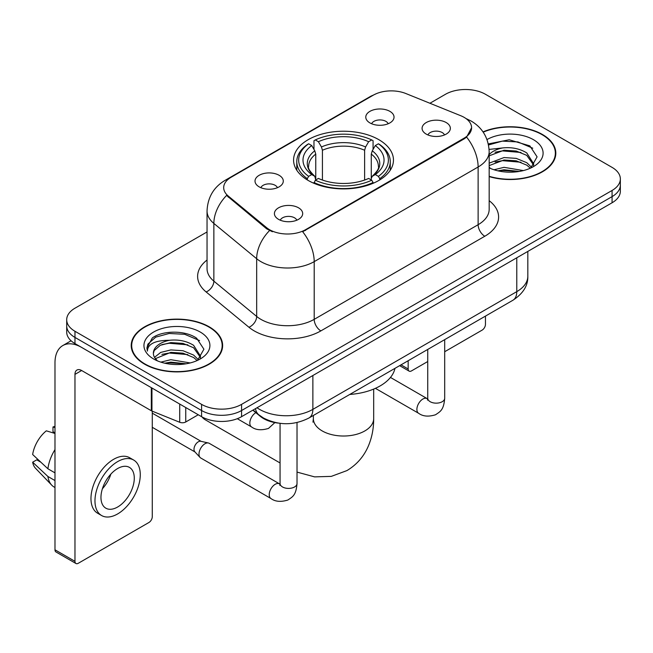 <?xml version="1.0" encoding="UTF-8"?>
<svg xmlns="http://www.w3.org/2000/svg" width="653" height="653" viewBox="0 0 653 653"><rect width="100%" height="100%" fill="white"/><g stroke="black" fill="none" stroke-linecap="round" stroke-linejoin="round"><path stroke-width="0.98" d="M378.838 139.677A49.946 28.838 0 0 0 324.41 133.424A49.946 28.838 0 0 0 293.572 160.067A49.946 28.838 0 0 0 308.208 180.457A49.946 28.838 0 0 0 362.635 186.709A49.946 28.838 0 0 0 393.465 160.067A49.946 28.838 0 0 0 378.838 139.677M259.159 186.848A14.137 8.162 180 0 1 256.351 184.538A14.137 8.162 180 0 1 261.037 174.392A14.137 8.162 180 0 1 279.149 175.306A14.137 8.162 180 0 1 281.957 184.538A14.137 8.162 180 0 1 259.159 186.848M277.427 187.689A8.481 4.897 0 0 0 275.15 185.305A8.481 4.897 0 0 0 266.799 184.064A8.481 4.897 0 0 0 260.882 187.689M369.908 122.903A14.137 8.162 180 0 1 367.108 120.593A14.137 8.162 180 0 1 371.786 110.455A14.137 8.162 180 0 1 389.898 111.361A14.137 8.162 180 0 1 392.706 120.593A14.137 8.162 180 0 1 369.908 122.903M388.176 123.752A8.481 4.897 0 0 0 385.907 121.368A8.481 4.897 0 0 0 377.548 120.128A8.481 4.897 0 0 0 371.63 123.752M278.553 219.351A14.137 8.162 180 0 1 275.746 217.049A14.137 8.162 180 0 1 280.431 206.903A14.137 8.162 180 0 1 298.543 207.809A14.137 8.162 180 0 1 301.343 217.049A14.137 8.162 180 0 1 278.553 219.351M296.821 220.2A8.481 4.897 0 0 0 294.544 217.816A8.481 4.897 0 0 0 286.185 216.576A8.481 4.897 0 0 0 280.276 220.2M426.221 134.102A14.137 8.162 180 0 1 423.413 131.792A14.137 8.162 180 0 1 428.099 121.646A14.137 8.162 180 0 1 446.211 122.56A14.137 8.162 180 0 1 449.011 131.792A14.137 8.162 180 0 1 426.221 134.102M444.489 134.942A8.481 4.897 0 0 0 442.212 132.559A8.481 4.897 0 0 0 433.853 131.318A8.481 4.897 0 0 0 427.944 134.942M460.74 115.72A25.443 14.693 180 0 1 464.136 117.36A25.443 14.693 180 0 1 471.588 127.751A25.443 14.693 180 0 1 464.136 138.142L305.539 229.701A25.443 14.693 180 0 1 266.702 227.742L228.281 196.063A25.443 14.693 180 0 1 223.685 187.64A25.443 14.693 180 0 1 231.138 177.249L373.279 95.183A25.443 14.693 180 0 1 405.864 93.534L460.74 115.72M278.284 423.095A28.275 16.325 180 0 1 260.4 416.418L252.833 410.182M489.17 176.596A45.71 26.389 0 0 0 555.817 153.145A45.71 26.389 0 0 0 542.431 134.485A45.71 26.389 0 0 0 483.016 131.89M209.246 326.851A45.71 26.389 0 0 0 159.438 321.129A45.71 26.389 0 0 0 131.22 345.51A45.71 26.389 0 0 0 144.607 364.17A45.71 26.389 0 0 0 194.423 369.884A45.71 26.389 0 0 0 222.632 345.51A45.71 26.389 0 0 0 209.246 326.851M131.694 347.886A45.71 26.389 0 0 0 131.539 348.588M471.588 127.751L466.601 137.106L464.136 138.893L302.674 231.75A32.985 19.043 60 0 1 314.199 261.633A37.694 21.761 180 0 1 260.89 261.633A37.694 21.761 180 0 1 256.67 258.727L213.858 223.432A37.694 21.761 180 0 1 207.042 210.943L207.042 268.661A37.694 21.761 0 0 0 213.858 281.141L256.67 316.444A37.694 21.761 0 0 0 260.89 319.35A37.694 21.761 0 0 0 314.199 319.35L478.127 224.705A37.694 21.761 0 0 0 489.17 209.311L489.17 151.602A37.694 21.761 180 0 1 478.127 166.997A32.985 19.043 -120 0 0 466.601 137.106M207.042 231.946L74.973 308.192A28.275 16.325 0 0 0 66.696 319.733L66.696 332.042A28.275 16.325 0 0 0 74.973 343.584L201.581 416.679L201.581 410.525A28.275 16.325 0 0 0 241.569 410.525L612.073 196.618A28.275 16.325 0 0 0 620.35 185.077A28.275 16.325 0 0 1 612.073 196.618L241.569 410.525A28.275 16.325 0 0 1 201.581 410.525L74.973 337.43L201.581 410.525L201.581 404.37A28.275 16.325 0 0 0 241.569 404.37L612.073 190.464A28.275 16.325 0 0 0 620.35 178.922A28.275 16.325 0 0 0 612.073 167.38L485.457 94.285A28.275 16.325 0 0 0 445.477 94.285L429.927 103.264M66.696 325.888A28.275 16.325 0 0 0 74.973 337.43A28.275 16.325 0 0 1 66.696 325.888M272.415 231.75L266.702 228.86L226.575 195.443A32.985 22.063 129.5 0 0 213.858 223.432L213.858 281.141A9.428 6.301 -50.5 0 1 206.136 291.956A47.122 27.206 180 0 1 207.042 260.033M66.696 319.733A28.275 16.325 0 0 0 74.973 331.275L201.581 404.37M222.322 348.588A45.71 26.389 0 0 0 222.167 347.886M555.507 156.222A45.71 26.389 0 0 0 555.352 155.52M201.581 416.679A28.275 16.325 0 0 0 241.569 416.679L612.073 202.773A28.275 16.325 0 0 0 620.35 191.231L620.35 178.922M489.17 176.294A45.237 26.12 0 0 0 555.352 153.145A45.237 26.12 0 0 0 542.104 134.681A45.237 26.12 0 0 0 483.196 132.159M494.027 169.772L504.018 167.331L523.38 170.58M497.937 170.841L504.018 169.772L519.323 171.429M489.17 163.152L504.018 157.553L516.213 158.369L526.775 162.703L531.624 167.331M489.17 165.601L504.018 160.001L516.213 160.818L526.775 165.152L530.358 168.18M489.097 149.415L502.704 147.929A23.557 13.599 0 0 0 489.17 154.614M502.704 147.929C511.74 146.982 519.764 148.647 526.775 152.933L533.672 163.789L533.509 165.584M489.17 155.83L504.018 150.231L516.213 151.039L526.775 155.373L533.599 165.005M489.17 167.16L490.509 168.458M489.17 167.854A32.985 19.043 0 0 0 533.436 166.613A32.985 19.043 0 0 0 533.436 139.677A32.985 19.043 0 0 0 487.007 139.554M530.75 168.001L537.092 156.851L529.861 145.88L509.234 139.775L488.305 143.921M488.526 144.966L502.337 141.121L517.886 141.93L532.766 148.207M495.056 152.239L502.337 150.892L520.996 152.467M495.056 162.009L502.337 160.662L520.996 162.238M498.565 170.98L502.337 170.433L518.972 171.486M401.015 364.856L408.158 368.978A4.71 2.718 120 0 0 409.137 371.133A4.71 2.718 120 0 0 411.488 370.904L427.731 361.525M444.693 351.73L482.126 330.124A4.71 2.718 120 0 0 485.457 324.353L485.457 316.101M408.158 368.978L408.158 360.734M144.942 363.974A45.237 26.12 0 0 0 194.243 369.639A45.237 26.12 0 0 0 222.167 345.51A45.237 26.12 0 0 0 208.911 327.039A45.237 26.12 0 0 0 159.618 321.382A45.237 26.12 0 0 0 131.694 345.51A45.237 26.12 0 0 0 144.942 363.974M160.842 362.129L170.833 359.689L190.194 362.946M164.752 363.207L170.833 362.137L186.138 363.794M154.492 357.346L160.703 352.424L170.833 349.918L183.028 350.734L193.59 355.069L198.439 359.689M155.308 358.685L170.833 352.359L183.028 353.175L193.59 357.509L197.173 360.546M197.565 360.366L203.907 349.208L196.675 338.246C185.174 330.002 162.385 330.385 152.32 337.968L146.892 347.91L147.407 351.11C147.709 343.943 155.079 340.335 169.519 340.286A23.557 13.599 0 0 0 153.373 353.2A23.557 13.599 0 0 0 154.516 357.387L157.324 360.823M169.519 340.286C178.555 339.34 186.578 341.013 193.59 345.298L200.487 356.146L200.324 357.942M153.373 353.469L154.173 350.579L160.271 345.298L170.833 342.588L183.028 343.405L193.59 347.739L200.414 357.371M200.251 332.042A32.985 19.043 0 0 0 153.61 332.042A32.985 19.043 0 0 0 153.61 358.97A32.985 19.043 0 0 0 200.251 358.97A32.985 19.043 0 0 0 200.251 332.042M146.892 348.139L147.913 344.115L155.692 337.152L169.151 333.479L184.701 334.295L199.581 340.572M161.871 344.604L169.151 343.249L187.811 344.833M161.871 354.375L169.151 353.028L187.811 354.603M165.38 363.346L169.151 362.799L185.779 363.852M202.046 416.941A30.16 17.411 120 0 0 205.164 419.716L280.064 462.961M307.31 179.926L307.31 178.669L308.649 176.359A44.861 25.9 0 0 1 308.649 143.782L311.734 145.562A40.527 23.394 0 0 0 311.734 174.58L314.779 176.31L315.758 179.942M315.758 178.457L315.758 154.1L314.779 150.81L311.734 145.562M313.971 149.423L313.971 140.697L315.309 139.93A44.861 25.9 0 0 1 371.737 139.93L368.651 141.717A40.527 23.394 0 0 0 318.395 141.717L321.439 146.966L322.427 150.247L322.427 180.04M364.619 180.04L364.619 150.247L365.607 146.966L368.651 141.717M349.755 394.453A51.832 29.924 0 0 0 394.975 368.341M313.971 182.513A46.747 26.985 0 0 0 373.075 182.513L371.737 180.204A44.861 25.9 0 0 1 315.309 180.204L313.971 183.313M373.075 183.313L373.075 182.513M308.649 143.782L307.31 144.55A46.747 26.985 0 0 0 296.78 161.609A46.747 26.985 0 0 0 307.31 178.669M371.737 139.93L373.075 140.697L373.075 149.423M315.309 180.204L318.395 178.424A40.527 23.394 0 0 0 368.651 178.424L371.737 180.204M311.734 174.58L308.649 176.359M318.395 141.717L315.309 139.93M314.779 150.81A36.25 20.929 0 0 0 314.779 176.31L314.95 176.416C309.8 171.437 307.702 168.058 308.657 166.278A34.87 20.129 0 0 1 315.758 154.1M379.736 178.669A46.747 26.985 0 0 0 390.265 161.609A46.747 26.985 0 0 0 379.736 144.55L378.397 143.782A44.861 25.9 0 0 1 378.397 176.359L379.736 178.669L379.736 179.926M378.397 176.359L375.312 174.58A40.527 23.394 0 0 0 375.312 145.562L378.397 143.782M375.312 145.562L372.267 150.81L371.279 154.1L371.279 178.457L372.267 176.31L375.312 174.58M371.279 154.1A34.87 20.129 0 0 1 378.389 166.278C379.336 168.074 377.238 171.453 372.096 176.416L372.267 176.31A36.25 20.929 0 0 0 372.267 150.81M371.279 179.942L371.279 178.457M297.025 422.548L297.025 483.514C296.062 495.472 292.617 496.753 287.875 500.018C280.872 502.181 275.24 501.692 270.979 498.549L200.74 457.998A8.481 4.897 -60 0 1 200.063 457.451A8.481 4.897 -60 0 1 198.985 454.121A8.481 4.897 -60 0 1 204.985 443.73A8.481 4.897 -60 0 1 208.405 442.995A8.481 4.897 -60 0 1 209.221 443.314L280.039 484.167M200.063 457.451L194.765 451.721A6.122 3.534 -60 0 1 193.99 449.313A6.122 3.534 -60 0 1 198.316 441.803A6.122 3.534 -60 0 1 200.789 441.273L208.405 442.995M185.754 407.545L185.754 421.977L198.251 414.761M151.316 387.662L81.641 347.429A37.694 21.761 -120 0 0 62.794 345.568A37.694 21.761 -120 0 0 54.983 362.823L54.983 549.802L74.973 561.343L74.973 374.365A9.428 5.444 60 0 1 76.923 370.047A9.428 5.444 60 0 1 81.641 370.512L151.316 410.745L151.316 387.662A4.71 2.718 0 0 0 151.945 387.964M74.973 561.343A4.71 2.718 120 0 0 75.952 563.498L55.962 551.956A4.71 2.718 -60 0 1 54.983 549.802M75.952 563.498A4.71 2.718 120 0 0 78.303 563.27L148.941 522.482A4.71 2.718 120 0 0 152.271 516.711L152.271 411.178M185.754 421.977A4.71 2.718 180 0 1 179.722 422.279L151.945 411.047A4.71 2.718 180 0 1 151.316 410.745M117.622 507.022A23.557 13.599 120 0 0 133.016 486.256A23.557 13.599 120 0 0 129.4 467.377A23.557 13.599 120 0 0 117.622 468.544A23.557 13.599 120 0 0 102.227 489.309A23.557 13.599 120 0 0 105.843 508.189A23.557 13.599 120 0 0 117.622 507.022M102.399 488.754A23.557 13.599 120 0 0 110.855 474.111M54.983 427.593L52.983 426.98L52.983 431.715L54.983 432.874M133.645 460.03L129.645 457.729A32.038 18.496 120 0 0 113.622 459.312A32.038 18.496 120 0 0 92.693 487.546A32.038 18.496 120 0 0 97.607 513.225L101.599 515.527A32.038 18.496 120 0 0 117.622 513.944A32.038 18.496 120 0 0 138.55 485.71A32.038 18.496 120 0 0 133.645 460.03A32.038 18.496 120 0 0 117.622 461.622A32.038 18.496 120 0 0 96.693 489.856A32.038 18.496 120 0 0 101.599 515.527M54.983 449.623A31.099 17.957 120 0 0 47.906 468.781L32.65 454.512A24.504 14.146 120 0 1 46.322 430.833L54.983 433.461M54.983 472.87L47.906 468.781M40.902 462.234L36.748 459.834L32.65 462.202L47.906 476.478L54.983 480.567M47.906 476.478A31.099 17.957 120 0 0 51.742 485.163A31.099 17.957 120 0 0 54.093 487.016L54.983 487.53M54.983 426.425A24.504 14.146 120 0 0 52.983 426.98M32.65 462.202A24.504 14.146 120 0 0 35.548 468.299L51.742 485.163M228.281 196.063L228.281 197.182M266.702 227.742L266.702 228.86M305.539 229.701L305.539 230.46M464.136 138.142L464.136 138.893M320.868 330.891A9.428 5.444 60 0 1 314.199 319.35L314.199 261.633L478.127 166.997L478.127 224.705A9.428 5.444 60 0 0 484.795 236.247L320.868 330.891A47.122 27.206 180 0 1 254.229 330.891A47.122 27.206 180 0 1 248.948 327.259L206.136 291.956M489.17 151.602C488.534 138.052 482.575 127.89 471.295 121.115L466.536 118.797A32.985 15.443 112 0 0 466.095 118.634M228.33 179.175A32.985 19.043 -120 0 0 224.91 180.457C213.637 187.231 207.678 197.394 207.042 210.943M224.91 180.457L370.512 96.399A32.985 19.043 60 0 1 373.01 95.338M269.518 230.607A32.985 22.063 129.5 0 0 256.67 258.727L256.67 316.444A9.428 6.301 -50.5 0 1 248.948 327.259M489.17 200.683A47.122 27.206 180 0 1 484.795 236.247M241.569 404.37L241.569 416.679M612.073 190.464L612.073 202.773M74.973 331.275L74.973 343.584M257.029 407.758A37.694 21.761 0 0 0 259.559 409.374A37.694 21.761 0 0 0 312.869 409.374L516.776 291.646A37.694 21.761 0 0 0 527.82 276.26C528.097 285.614 523.11 293.613 512.874 300.274L308.967 418.002A18.847 10.881 60 0 0 312.869 409.374L312.869 375.516M516.776 257.788L516.776 291.646A18.847 10.881 60 0 1 512.874 300.274M255.503 408.639A18.847 12.603 129.5 0 0 258.784 414.769L253.062 410.043M373.679 389.082L373.679 418.606A30.16 17.411 180 0 1 364.847 430.923A30.16 17.411 180 0 1 322.198 430.923A30.16 17.411 180 0 1 313.367 418.606L312.967 422.165M364.619 150.247A34.87 20.129 0 0 0 322.427 150.247M365.607 146.966A36.25 20.929 0 0 0 321.439 146.966M444.693 339.642L444.693 398.257A8.481 4.897 180 0 1 441.82 401.93A8.481 4.897 180 0 1 430.213 401.717A8.481 4.897 180 0 1 427.731 398.257L427.462 400.085M444.693 398.257C443.73 410.215 440.285 411.496 435.543 414.761C428.539 416.924 422.907 416.443 418.646 413.3A8.481 4.897 -60 0 1 417.349 406.501A8.481 4.897 -60 0 1 422.883 399.024A8.481 4.897 -60 0 1 423.266 398.82A8.481 4.897 -60 0 1 427.127 398.608L427.707 398.91M297.025 483.514A8.481 4.897 180 0 1 294.152 487.187A8.481 4.897 180 0 1 282.545 486.975A8.481 4.897 180 0 1 280.064 483.514L279.794 485.342M270.979 498.549A8.481 4.897 -60 0 1 269.681 491.758A8.481 4.897 -60 0 1 275.215 484.281A8.481 4.897 -60 0 1 275.599 484.077A8.481 4.897 -60 0 1 279.46 483.865M237.3 418.704L251.585 426.956A8.481 4.897 -60 0 1 250.287 420.157A8.481 4.897 -60 0 1 255.829 412.68A8.481 4.897 -60 0 1 255.854 412.672M74.973 374.365L81.641 370.512M151.945 388.021L151.945 411.047M179.722 422.279L179.722 404.06M370.512 96.399L376.552 93.583M466.536 118.797L466.038 118.593M308.967 418.002C293.801 425.625 278.627 425.625 263.461 418.002L258.784 414.769M527.82 276.26L527.82 251.413M555.352 156.924L555.352 153.145M409.137 371.133L399.636 365.656M222.167 349.29L222.167 345.51M131.694 349.29L131.694 345.51M373.679 418.606C373.728 428.246 371.99 437.298 368.472 445.77C363.95 456.439 356.75 464.724 346.89 470.609L331.291 476.38L314.599 476.878L297.025 472.095M296.78 170.229L296.78 161.609M390.265 170.229L390.265 161.609M313.367 415.463L313.367 418.606M418.646 413.3L375.41 388.339M427.731 349.428L427.731 398.257M427.127 398.608L390.461 377.434M152.271 427.299L194.986 451.958M280.064 423.34L280.064 483.514M152.271 413.153L201.108 441.346M251.585 426.956C255.764 430.082 261.396 430.572 268.489 428.417L274.872 422.589M62.794 345.568L71.079 340.776"/></g></svg>
